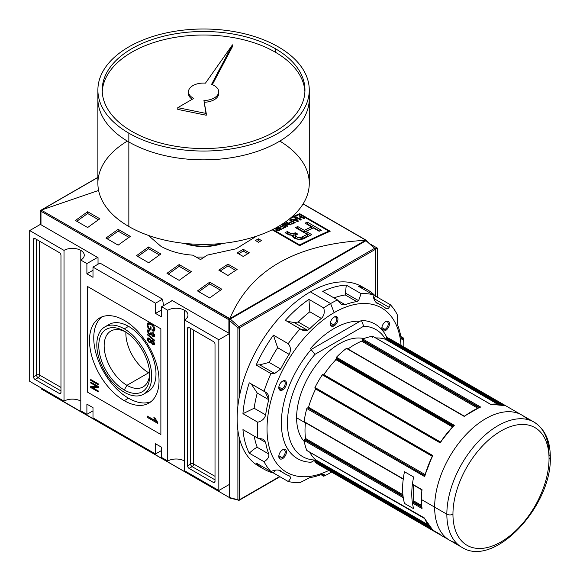 <?xml version="1.0" encoding="UTF-8"?>
<svg xmlns="http://www.w3.org/2000/svg" width="580" height="580" viewBox="0 0 580 580"><rect width="100%" height="100%" fill="white"/><g stroke="black" fill="none" stroke-linecap="round" stroke-linejoin="round"><path stroke-width="0.87" d="M149.713 373.636A32.248 18.618 60 0 1 143.071 386.911A32.248 18.618 60 0 1 126.947 385.316A32.248 18.618 60 0 1 105.886 356.903A32.248 18.618 60 0 1 110.824 331.057A32.248 18.618 60 0 1 125.642 331.949A32.248 18.618 60 0 0 104.161 346.579A32.248 18.618 60 0 0 126.947 385.316A32.248 18.618 -120 0 0 149.713 373.636M124.265 389.97A36.047 20.815 60 0 1 98.774 345.825A36.047 20.815 60 0 1 124.265 331.107L124.265 331.107A36.047 20.815 60 0 1 149.749 375.253A36.047 20.815 60 0 1 124.265 389.97A36.047 20.815 60 0 1 98.774 345.825A36.047 20.815 60 0 1 124.265 331.107L124.265 331.107A36.047 20.815 60 0 1 149.749 375.253A36.047 20.815 60 0 1 124.265 389.97L126.947 385.316L148.668 372.78A32.248 18.618 60 0 1 125.889 332.101A32.248 18.618 60 0 0 148.668 372.78A32.248 18.618 -120 0 0 149.698 373.346A32.248 18.618 60 0 1 148.668 372.78L149.473 370.758M124.265 392.239A38.824 22.417 -120 0 0 143.673 394.161A38.824 22.417 -120 0 0 149.625 363.051A38.824 22.417 -120 0 0 124.265 328.838A38.824 22.417 -120 0 0 104.85 326.917A38.824 22.417 -120 0 0 98.897 358.027A38.824 22.417 -120 0 0 124.265 392.239A38.824 22.417 60 0 1 96.809 344.687A38.824 22.417 60 0 1 124.265 328.838A38.824 22.417 60 0 1 151.713 376.391A38.824 22.417 60 0 1 124.265 392.239M104.85 326.917L109.12 324.452A38.824 22.417 60 0 1 128.535 326.373A38.824 22.417 60 0 1 153.896 360.586A38.824 22.417 60 0 1 147.944 391.696L143.673 394.161M128.535 398.228A49.177 28.391 -120 0 0 150.894 401.737A49.177 28.391 60 0 1 128.535 398.228A49.177 28.391 60 0 1 97.012 356.838A49.177 28.391 60 0 1 101.899 316.876A49.177 28.391 -120 0 0 97.012 356.838A49.177 28.391 -120 0 0 128.535 398.228L124.265 400.693A49.177 28.391 60 0 1 92.133 357.36A49.177 28.391 60 0 1 99.673 317.949A49.177 28.391 60 0 1 124.265 320.385A49.177 28.391 60 0 1 156.39 363.718A49.177 28.391 60 0 1 148.85 403.129A49.177 28.391 60 0 1 124.265 400.693A49.177 28.391 60 0 1 89.487 340.46A49.177 28.391 60 0 1 124.265 320.385A49.177 28.391 -120 0 1 159.036 380.618A49.177 28.391 -120 0 1 124.265 400.693M98.332 384.786L90.705 380.386L90.705 379.479L98.332 383.887L98.332 384.786L98.332 383.887L90.705 379.479L90.705 380.386L98.332 384.786M151.322 340.779L149.386 338.365C148.023 337.582 147.24 337.886 147.044 339.271L147.958 338.742L148.11 337.951L148.016 339.329L147.958 338.742L147.044 339.271L149.357 342.867L150.126 342.243L151.337 342.715L150.278 342.338L149.357 342.867L151.793 342.454L151.322 342.722L152.823 344.636L153.736 344.107L153.424 343.904L154.65 344.418L153.736 344.107L152.823 344.636L154.766 343.715L152.844 340.583L151.322 340.779L152.844 340.583L154.766 343.715L154.302 344.825L152.823 344.636L151.322 342.722L149.357 342.867L147.044 339.271L147.552 338.096L149.386 338.365L151.322 340.779L151.648 340.402M151.322 342.722L150.981 343.128M148.843 330.941L149.219 330.39L148.19 330.962L147.922 331.615L149.292 331.086L149.198 330.121L147.044 331.071L147.958 330.549L148.016 331.144L147.958 330.549L147.044 331.071L149.437 334.776L150.162 334.131L151.3 334.617L150.35 334.254L149.437 334.776L151.793 334.29L149.437 334.776L147.044 331.071L147.537 329.962L149.198 330.121L149.292 331.086L147.922 331.615L149.444 333.877L150.561 334.051L150.756 332.731L152.794 335.479L153.888 335.037L152.714 333.174L152.808 332.325L154.766 335.515L154.28 336.589L152.83 336.4L151.315 334.566L150.952 335.059M154.701 334.928L152.794 335.479L150.756 332.731L150.865 333.384L149.444 333.877L147.922 331.615M148.726 327.932L150.169 328.766L150.169 326.736L151.054 327.243L151.054 330.18L148.233 328.548L147.044 324.938L147.878 323.009L150.916 323.553C153.192 324.793 154.512 326.736 154.867 329.382L154.193 331.042L152.62 330.977L152.373 330.005L153.497 330.042L153.983 328.853L152.482 325.634L150.959 324.481L148.524 323.966L147.922 325.373L148.726 327.932L147.922 325.373C148.212 323.669 149.219 323.372 150.959 324.481L152.482 325.634L153.983 328.853L152.373 330.005L152.62 330.977C154.041 331.506 154.787 330.977 154.867 329.382C154.512 326.736 153.192 324.793 150.916 323.553C148.668 322.212 147.378 322.668 147.044 324.938L148.233 328.548L151.054 330.18L151.054 327.243L150.169 326.736L150.169 328.766L148.726 327.932M154.766 341.047L147.139 334.609L147.139 333.906L154.766 340.344L154.766 341.047L154.766 340.344L147.139 333.906L147.139 334.609L154.766 341.047M157.818 422.632L157.818 423.443L147.139 417.281L147.139 416.012L155.462 420.819L153.888 417.542L155.15 418.267L157.818 422.632L155.15 418.267L153.888 417.542L155.462 420.819L147.139 416.012L147.139 417.281L157.818 423.443L157.818 422.632M96.621 386.396L90.705 382.981L90.705 382.082L98.332 386.483L98.332 387.447L92.423 387.585L98.332 391L98.332 391.899L90.705 387.498L90.705 386.534L96.621 386.396L90.705 386.534L90.705 387.498L98.332 391.899L98.332 391L92.423 387.585L98.332 387.447L98.332 386.483L90.705 382.082L90.705 382.981L96.621 386.396L97.404 385.947L96.621 386.396M161.631 447.274L161.631 457.489L161.631 447.274L155.527 443.751L155.527 453.966L92.996 417.868L92.996 407.653L92.996 417.868L155.527 453.966L161.631 450.45L155.527 453.966L155.527 443.751L161.631 447.274M86.891 404.129L92.996 407.653L86.891 404.129L86.891 414.345L80.794 410.821L80.794 260.065L86.891 263.588L80.794 260.065A11.861 6.851 180 0 0 84.267 255.222A11.861 6.851 180 0 0 80.794 250.379L80.794 410.821L86.891 414.345L92.996 410.821L86.891 414.345L86.891 404.129M86.891 273.803L86.891 263.588L97.571 257.418L86.891 263.588L86.891 273.803L92.996 277.32L92.996 267.105L99.978 263.081L92.996 267.105L155.527 303.209L92.996 267.105L92.996 277.32L86.891 273.803L92.996 270.28L86.891 273.803M155.527 313.425L155.527 303.209L162.509 299.178L99.978 263.081L162.509 299.178L163.589 305.602L162.509 299.178L155.527 303.209L155.527 313.425L161.631 309.901L155.527 313.425L161.631 316.948L155.527 313.425M161.631 316.948L161.631 306.733L172.311 300.57L161.631 306.733L167.729 310.257L161.631 306.733L161.631 316.948M184.512 310.257A11.861 6.851 180 0 0 167.729 310.257L167.729 461.013L161.631 457.489L167.729 461.013L167.729 310.257A11.861 6.851 180 0 1 184.512 310.257A11.861 6.851 180 0 1 187.985 315.099A11.861 6.851 180 0 1 184.512 319.942L218.827 339.757L184.512 319.942L184.512 470.699L218.827 490.513L229.506 484.351L218.827 490.513L184.512 470.699L184.512 310.257A11.861 6.851 180 0 1 184.512 319.942M184.512 461.013A11.861 6.851 0 0 0 167.729 461.013A11.861 6.851 0 0 1 184.512 461.013M377.45 248.175L370.569 244.202L377.45 248.175L377.45 297.257L377.45 248.175L375.477 249.313L377.45 248.175M218.827 339.757L229.506 333.594L218.827 339.757L218.827 490.513L218.827 339.757M80.794 250.379A11.861 6.851 180 0 0 64.017 250.379L29.696 230.564L64.017 250.379L64.017 401.135A11.861 6.851 0 0 1 80.794 401.135A11.861 6.851 0 0 0 64.017 401.135L64.017 250.379A11.861 6.851 180 0 1 80.794 250.379A11.861 6.851 180 0 1 80.794 260.065M29.696 230.564L40.73 224.192L29.696 230.564L29.696 381.321L29.696 230.564M64.017 401.135L29.696 381.321L64.017 401.135M35.039 238.576L59.443 252.67L35.039 238.576A2.16 1.247 -120 0 0 33.959 238.467A2.16 1.247 -120 0 0 33.509 239.46L33.509 376.833L33.509 239.46L35.039 238.576A2.16 1.247 -120 0 0 33.509 239.46L35.039 238.576M33.509 376.833A2.16 1.247 -120 0 0 35.039 379.472L59.443 393.559L35.039 379.472L38.084 377.711L60.965 390.92L38.084 377.711A2.16 1.247 60 0 1 36.562 375.072L33.509 376.833A2.16 1.247 -120 0 0 35.039 379.472L38.084 377.711A2.16 1.247 -120 0 1 36.562 375.072A2.16 1.247 180 0 1 39.614 375.072L39.614 241.222L39.614 375.072A2.16 1.247 -60 0 1 38.084 377.711A2.16 1.247 -60 0 0 39.614 375.072A2.16 1.247 0 0 0 36.562 375.072L33.509 376.833M59.443 393.559A2.16 1.247 -120 0 0 60.516 393.668A2.16 1.247 -120 0 0 60.965 392.682L60.965 255.309L60.965 392.682L59.443 393.559A2.16 1.247 -120 0 0 60.965 392.682L59.443 393.559M60.965 255.309A2.16 1.247 -120 0 0 59.443 252.67A2.16 1.247 -120 0 1 60.965 255.309M213.491 482.502L189.087 468.408L213.491 482.502A2.16 1.247 -120 0 0 214.564 482.603A2.16 1.247 -120 0 0 215.013 481.617L215.013 344.244L215.013 481.617L213.491 482.502A2.16 1.247 -120 0 0 215.013 481.617L213.491 482.502M215.013 344.244A2.16 1.247 -120 0 0 213.491 341.606L189.087 327.519L213.491 341.606A2.16 1.247 -120 0 1 215.013 344.244M189.087 327.519A2.16 1.247 -120 0 0 188.007 327.41A2.16 1.247 -120 0 0 187.557 328.396L187.557 465.769L187.557 328.396L189.087 327.519A2.16 1.247 -120 0 0 187.557 328.396L189.087 327.519M187.557 465.769A2.16 1.247 -120 0 0 189.087 468.408L192.132 466.646L215.013 479.856L192.132 466.646A2.16 1.247 60 0 1 190.61 464.007L187.557 465.769A2.16 1.247 -120 0 0 189.087 468.408L192.132 466.646A2.16 1.247 120 0 0 193.662 464.007L215.013 476.339L193.662 464.007A2.16 1.247 0 0 0 190.61 464.007A2.16 1.247 -120 0 0 192.132 466.646A2.16 1.247 -60 0 0 193.662 464.007L193.662 330.158L193.662 464.007A2.16 1.247 180 0 0 190.61 464.007L187.557 465.769M219.95 243.651A32.567 18.806 180 0 1 187.195 243.651A32.567 18.806 0 0 0 219.95 243.651M151.054 328.258L150.169 328.766L151.054 328.258M151.054 329.121L150.307 328.693L151.054 329.121M149.009 328.099L148.233 328.548L149.009 328.099M147.98 324.829L147.958 324.409L147.044 324.938L147.958 324.409L148.4 322.835L147.98 324.829M154.577 330.651L153.533 330.455L152.62 330.977L153.439 330.071L154.577 330.651M153.497 330.042L154.838 328.875M154.766 328.403L153.983 328.853L154.766 328.403M153.084 325.286L152.482 325.634L153.084 325.286M151.692 324.053L150.959 324.481L151.692 324.053M149.075 323.829L148.524 323.966M147.958 330.549L148.096 329.824L147.958 330.549M150.561 334.051L151.634 333.384M151.315 333.116L150.865 333.384L151.315 333.116M153.888 335.037L154.613 334.617L153.888 335.037L152.714 333.174L153.374 332.789L152.714 333.174L152.808 332.325L154.766 335.515L152.83 336.4L153.743 335.871L152.83 336.4L151.315 334.566M154.643 336.175L153.743 335.871L154.643 336.175M147.639 334.326L147.139 334.609L147.639 334.326M150.561 342.164L151.474 341.635L151.735 340.547L150.858 341.446L149.408 339.278L148.262 339.039L147.922 339.786L149.372 341.968L150.561 342.164L151.772 340.924L150.292 341.439M148.857 339.039L149.538 338.452L148.262 339.039M152.895 340.815L151.735 341.99L153.526 341.091L152.837 341.489L153.888 343.222L152.837 341.489L151.735 341.99L152.794 343.715L154.715 343.142M153.758 340.96L152.649 341.461L153.758 340.96M150.104 338.872L149.408 339.278L150.858 341.446L149.372 341.968L147.922 339.786L150.104 338.872M157.376 422.131L148.059 416.752L147.139 417.281L148.059 416.541L157.376 422.131M156.187 420.399L155.462 420.819L156.187 420.399M91.488 379.936L90.705 380.386L91.488 379.936M91.488 382.532L90.705 382.981L91.488 382.532M98.332 386.94L93.337 387.056L92.423 387.585L93.337 387.056L98.332 386.94M92.553 387.505L91.625 386.969L90.705 387.498L91.625 386.512L92.553 387.505M40.984 224.047A0.863 0.5 0 0 0 40.984 224.75L98.027 257.687L98.027 264.204L98.027 257.687L40.984 224.75A0.863 0.5 180 0 1 40.73 224.402L40.738 210.344L40.984 211.258L228.89 319.747L228.89 333.239L171.847 300.302L228.89 333.239A0.863 0.5 0 0 0 229.506 333.384A0.863 0.5 180 0 1 228.89 333.239L228.89 319.747L229.564 319.363L228.89 319.747L40.984 211.258L40.738 210.344L41.231 210.105L40.738 210.344L41.231 210.105L229.861 318.623C250.074 270.309 295.293 244.202 365.516 240.301C295.293 244.202 250.074 270.309 229.861 318.623L365.516 240.301L366.161 240.497M171.847 300.832L171.847 300.302L171.847 300.832M41.231 210.105L97.882 177.48L41.63 209.953L98.6 190.45L41.231 210.105L229.687 318.906L365.915 240.25L303.064 203.964L366.415 240.352L366.161 241.135L366.415 240.599M291.399 217.311A647.099 373.607 -60 0 1 299.664 213.643L330.165 231.253A647.099 373.607 120 0 0 299.664 245.681L272.15 229.796L299.664 245.681L299.664 244.934L272.846 229.448L299.664 244.934A647.099 373.607 -60 0 1 328.795 231.152A647.099 373.607 120 0 0 299.664 244.934L299.664 245.681A647.099 373.607 120 0 1 330.165 231.253L299.664 213.643L299.664 214.332L328.795 231.152L299.664 214.332A647.099 373.607 120 0 0 289.507 218.892A647.099 373.607 -60 0 1 299.664 214.332L299.664 213.643A647.099 373.607 -60 0 0 291.399 217.311M258.484 238.808L261.536 240.569A647.099 373.607 120 0 0 258.484 242.259L255.432 240.497A647.099 373.607 -60 0 1 258.484 238.808L261.536 240.569A647.099 373.607 120 0 0 258.484 242.259L255.432 240.497A647.099 373.607 -60 0 1 258.484 238.808L258.484 240.569A644.938 372.36 120 0 0 256.983 241.396A644.938 372.36 120 0 1 258.484 240.569L258.484 238.808M243.23 249.277L249.327 252.8A647.099 373.607 120 0 0 243.23 256.462L237.126 252.945A647.099 373.607 -60 0 1 243.23 249.277L249.327 252.8A647.099 373.607 120 0 0 243.23 256.462L237.126 252.945A647.099 373.607 -60 0 1 243.23 249.277L243.23 251.038A644.938 372.36 120 0 0 238.619 253.801A644.938 372.36 120 0 1 243.23 251.038L243.23 249.277M256.606 236.147L236.038 248.805L207.357 255.099A647.099 373.607 120 0 0 200.52 259.594L192.85 255.164C180.54 254.315 169.882 251.343 160.87 246.254L148.328 235.386L160.87 246.254C169.882 251.343 180.54 254.315 192.85 255.164L200.52 259.594A647.099 373.607 120 0 1 207.357 255.099L236.038 248.805L256.606 236.147M227.976 264.168L237.126 269.454A647.099 373.607 120 0 0 227.976 275.442L218.827 270.157A647.099 373.607 -60 0 1 227.976 264.168L237.126 269.454A647.099 373.607 120 0 0 227.976 275.442L218.827 270.157A647.099 373.607 -60 0 1 227.976 264.168L227.976 265.937A644.938 372.36 120 0 0 220.248 270.983A644.938 372.36 120 0 1 227.976 265.937L227.976 264.168M87.66 211.736L99.862 218.783A647.099 373.607 120 0 0 87.66 227.534L75.458 220.487A647.099 373.607 -60 0 1 87.66 211.736L99.862 218.783A647.099 373.607 120 0 0 87.66 227.534L75.458 220.487A647.099 373.607 -60 0 1 87.66 211.736L87.66 213.512A644.938 372.36 120 0 0 76.814 221.27A644.938 372.36 120 0 1 87.66 213.512L87.66 211.736M118.16 229.354L130.362 236.393A647.099 373.607 120 0 0 118.16 245.144L105.959 238.097A647.099 373.607 -60 0 1 118.16 229.354L130.362 236.393A647.099 373.607 120 0 0 118.16 245.144L105.959 238.097A647.099 373.607 -60 0 1 118.16 229.354L118.16 231.123A644.938 372.36 120 0 0 107.315 238.88A644.938 372.36 120 0 1 118.16 231.123L118.16 229.354M209.677 282.185L221.879 289.231A647.099 373.607 120 0 0 209.677 297.975L197.475 290.935A647.099 373.607 -60 0 1 209.677 282.185L221.879 289.231A647.099 373.607 120 0 0 209.677 297.975L197.475 290.935A647.099 373.607 -60 0 1 209.677 282.185L209.677 283.961A644.938 372.36 120 0 0 198.831 291.718A644.938 372.36 120 0 1 209.677 283.961L209.677 282.185M179.169 264.574L191.371 271.621A647.099 373.607 120 0 0 179.169 280.365L166.968 273.325A647.099 373.607 -60 0 1 179.169 264.574L191.371 271.621A647.099 373.607 120 0 0 179.169 280.365L166.968 273.325A647.099 373.607 -60 0 1 179.169 264.574L179.169 266.343A644.938 372.36 120 0 0 168.323 274.108A644.938 372.36 120 0 1 179.169 266.343L179.169 264.574M148.668 246.964L160.87 254.011A647.099 373.607 120 0 0 148.668 262.755L136.467 255.707A647.099 373.607 -60 0 1 148.668 246.964L160.87 254.011A647.099 373.607 120 0 0 148.668 262.755L136.467 255.707A647.099 373.607 -60 0 1 148.668 246.964L148.668 248.733A644.938 372.36 120 0 0 137.822 256.498A644.938 372.36 120 0 1 148.668 248.733L148.668 246.964M229.564 319.363L229.687 318.906L230.115 319.681L229.564 319.363M159.486 254.982L148.668 248.733L159.486 254.982M189.986 272.593L179.169 266.343L189.986 272.593M220.494 290.203L209.677 283.961L220.494 290.203M128.977 237.365L118.16 231.123L128.977 237.365M98.477 219.755L87.66 213.512L98.477 219.755M204.377 257.041L196.207 257.099L204.377 257.041M235.683 270.382L227.976 265.937L235.683 270.382M247.827 253.692L243.23 251.038L247.827 253.692M259.97 241.432L258.484 240.569L259.97 241.432M328.795 231.848L328.795 231.152L328.795 231.848M286.23 226.889L281.851 224.366L286.23 226.889A647.099 373.607 120 0 0 282.677 228.629A647.099 373.607 -60 0 1 286.23 226.889M282.098 228.295L282.677 228.629L282.098 228.295A647.099 373.607 -60 0 1 285.005 226.867A647.099 373.607 120 0 0 282.098 228.295M283.453 225.975L285.005 226.867L283.453 225.975A647.099 373.607 120 0 0 280.742 227.309A647.099 373.607 -60 0 1 283.453 225.975M280.162 226.969L280.742 227.309L280.162 226.969A647.099 373.607 -60 0 1 282.873 225.642A647.099 373.607 120 0 0 280.162 226.969M281.286 224.721L282.873 225.642L281.286 224.721M291.841 221.371A647.099 373.607 120 0 0 289.587 222.423L290.167 222.763A647.099 373.607 -60 0 1 292.429 221.705L293.973 222.597A647.099 373.607 120 0 0 291.392 223.807L291.972 224.141A647.099 373.607 -60 0 1 295.198 222.633L290.232 219.769A647.099 373.607 120 0 0 289.587 220.067L291.841 221.371L289.587 220.067A647.099 373.607 -60 0 1 290.232 219.769L295.198 222.633A647.099 373.607 120 0 0 291.972 224.141L291.392 223.807A647.099 373.607 -60 0 1 293.973 222.597L292.429 221.705A647.099 373.607 120 0 0 290.167 222.763L289.587 222.423A647.099 373.607 -60 0 1 291.841 221.371L291.841 221.973L291.841 221.371M301.267 217.174A647.099 373.607 120 0 0 298.751 218.29L296.431 216.949A647.099 373.607 120 0 0 295.786 217.239L300.752 220.11A647.099 373.607 -60 0 1 301.397 219.82L299.331 218.624A647.099 373.607 -60 0 1 301.846 217.507L303.913 218.704A647.099 373.607 -60 0 1 304.558 218.413L299.592 215.55A647.099 373.607 120 0 0 298.946 215.832L301.267 217.174L298.946 215.832A647.099 373.607 -60 0 1 299.592 215.55L304.558 218.413A647.099 373.607 120 0 0 303.913 218.704L301.846 217.507A647.099 373.607 120 0 0 299.331 218.624L301.397 219.82A647.099 373.607 120 0 0 300.752 220.11L295.786 217.239A647.099 373.607 -60 0 1 296.431 216.949L298.751 218.29A647.099 373.607 -60 0 1 301.267 217.174L301.267 217.761L301.267 217.174M311.764 234.661A647.099 373.607 120 0 0 305.667 237.561L298.258 239.468L292.327 235.951L292.762 235.328L287.767 234.24L285.063 232.681A647.099 373.607 -60 0 1 287.325 231.55L290.014 233.109L293.9 233.515L295.503 232.805L297.7 234.073L295.575 235.357L295.438 235.966L298.048 237.662L299.867 237.786L302.325 236.778A647.099 373.607 -60 0 1 307.24 234.421L295.445 227.614A647.099 373.607 -60 0 1 297.707 226.548L304.224 230.304A647.099 373.607 -60 0 1 311.59 226.918L305.08 223.162A647.099 373.607 -60 0 1 307.342 222.147L321.392 230.26A647.099 373.607 120 0 0 319.13 231.275L313.41 227.969A647.099 373.607 120 0 0 306.037 231.355L311.764 234.661A647.099 373.607 120 0 0 305.667 237.561C302.651 240.932 291.385 239.25 292.762 235.328L289.289 234.958L285.063 232.681A647.099 373.607 -60 0 1 287.325 231.55L291.66 233.827L295.503 232.805L297.7 234.073L295.575 235.357L295.438 235.966L298.048 237.662L299.867 237.786L302.325 236.778A647.099 373.607 -60 0 1 307.24 234.421L295.445 227.614A647.099 373.607 -60 0 1 297.707 226.548L304.224 230.304A647.099 373.607 -60 0 1 311.59 226.918L305.08 223.162A647.099 373.607 -60 0 1 307.342 222.147L321.392 230.26A647.099 373.607 120 0 0 319.13 231.275L313.41 227.969A647.099 373.607 120 0 0 306.037 231.355L311.764 234.661M295.263 217.471A647.099 373.607 120 0 0 294.589 217.775L295.575 218.856A647.099 373.607 120 0 0 293.596 219.755L291.617 219.124A647.099 373.607 120 0 0 290.942 219.436L297.707 221.487A647.099 373.607 -60 0 1 298.439 221.154L295.263 217.471L298.439 221.154A647.099 373.607 120 0 0 297.707 221.487L290.942 219.436A647.099 373.607 -60 0 1 291.617 219.124L293.596 219.755A647.099 373.607 -60 0 1 295.575 218.856L294.589 217.775A647.099 373.607 -60 0 1 295.263 217.471L295.263 218.515L295.263 217.471M289.326 224.243L282.982 223.191L289.326 224.243L285.454 222.01L289.326 224.243L289.326 224.721L289.326 224.243M286.099 221.698A647.099 373.607 120 0 0 285.454 222.01A647.099 373.607 -60 0 1 286.099 221.698L291.073 224.569L286.099 221.698L286.099 222.379L286.099 221.698M290.384 224.895A647.099 373.607 -60 0 1 291.073 224.569A647.099 373.607 120 0 0 290.384 224.895L284.026 223.837L290.384 224.895M287.905 226.077L284.026 223.837L287.905 226.077A647.099 373.607 120 0 0 287.26 226.388A647.099 373.607 -60 0 1 287.905 226.077M282.75 223.786L287.26 226.388L282.75 223.786M278.291 227.831A647.099 373.607 120 0 0 277.544 228.201A647.099 373.607 -60 0 1 278.291 227.831L277.153 227.171L278.291 227.831L278.291 228.455L278.291 227.831M281.713 229.114L277.755 226.831L281.713 229.114A647.099 373.607 120 0 0 279.567 230.188A647.099 373.607 -60 0 1 281.713 229.114M277.11 229.941L276.82 229.368L277.486 228.861A647.099 373.607 -60 0 1 278.871 228.165L280.488 229.1A647.099 373.607 120 0 0 278.951 229.868L278.951 230.456L278.951 229.868L277.11 229.941L277.486 228.861A647.099 373.607 -60 0 1 278.871 228.165L280.488 229.1L280.488 229.724L280.488 229.1A647.099 373.607 120 0 0 278.951 229.868L277.11 229.941L277.11 230.528L275.892 229.593L276.45 228.788L276.45 230.253L276.45 228.788L274.355 228.68L276.45 228.788L275.892 229.593L276.471 230.267L279.567 230.188L277.11 230.528L276.783 229.513L276.783 230.419M310.075 235.451L306.037 233.124L306.037 231.355L306.037 233.124L310.075 235.451M319.66 231.036L307.342 223.923A644.938 372.36 120 0 0 306.805 224.155A644.938 372.36 120 0 1 307.342 223.923L307.342 222.147L307.342 223.923L319.66 231.036M311.59 228.694A644.938 372.36 120 0 0 304.224 232.073L297.707 228.317A644.938 372.36 120 0 0 297.134 228.585A644.938 372.36 120 0 1 297.707 228.317L297.707 226.548L297.707 228.317L304.224 232.073L304.224 230.304L304.224 232.073A644.938 372.36 120 0 1 311.59 228.694L311.59 226.918L311.59 228.694M302.325 238.547L302.325 236.778L302.325 238.547A644.938 372.36 120 0 1 307.24 236.19L307.24 234.421L307.24 236.19A644.938 372.36 120 0 0 302.325 238.547L299.787 239.569M291.907 235.632L290.014 234.871L291.907 235.632L293.9 235.284L293.9 233.515L293.9 235.284L295.503 234.574L295.503 232.805L295.503 234.574L296.119 234.929L295.503 234.574L292.762 235.611M290.014 234.871L287.325 233.319A644.938 372.36 120 0 0 286.701 233.624A644.938 372.36 120 0 1 287.325 233.319L287.325 231.55L287.325 233.319L290.014 234.871L290.014 233.109L290.014 234.871M292.762 236.814L292.762 235.328L292.762 236.814M298.751 218.95L298.751 218.29L298.751 218.95M299.592 216.202L299.592 215.55L299.592 216.202M299.331 219.283L299.331 218.624L299.331 219.283M296.431 217.609L296.431 216.949L296.431 217.609M291.617 219.646L291.617 219.124L291.617 219.646M293.596 220.24L293.596 219.755L293.596 220.24M295.575 219.457L295.575 218.856L295.575 219.457M296.88 220.356L297.555 221.016L294.372 220.001A647.099 373.607 -60 0 1 295.967 219.276L297.555 221.437L297.555 221.016L294.372 220.001A647.099 373.607 -60 0 1 295.967 219.276L296.88 220.356M294.372 220.472L294.372 220.001L294.372 220.472M290.232 220.436L290.232 219.769L290.232 220.436M293.973 223.206L293.973 222.597L293.973 223.206M284.026 224.525L284.026 223.837L284.026 224.525M285.005 227.49L285.005 226.867L285.005 227.49M282.873 226.258L282.873 225.642L282.873 226.258M274.949 228.774L274.949 228.368L274.949 228.774M184.353 243.368A36.235 20.924 0 0 0 222.8 243.368A36.235 20.924 180 0 1 184.353 243.368M42.811 388.89L42.086 388.934L42.811 388.89M230.013 497.908L41.441 388.745L41.441 388.1L41.187 388.89L230.013 497.908M229.956 497.872L41.441 388.745M229.506 320.414L230.267 319.065L229.506 320.414L229.506 497.524L237.894 499.772A1.08 0.761 105 0 0 238.373 500.373L238.373 500.373A1.08 0.761 105 0 0 238.851 500.301A1.08 0.761 -75 0 1 237.894 499.772L229.506 497.524L229.506 320.414L237.894 327.852L237.894 406.043L237.894 327.852A1.08 0.442 -48.4 0 1 238.851 326.678A1.08 0.442 131.6 0 0 237.894 327.852L229.506 320.414M375.159 248.602A1.08 0.623 180 0 1 375.159 249.48L375.159 295.778L375.159 249.48A1.08 0.623 -120 0 0 374.6 248.305L366.009 240.693L366.77 241.164L366.009 240.693L230.267 319.065L238.851 326.678L374.6 248.305L366.009 240.693L230.267 319.065L238.851 326.678L374.6 248.305A1.08 0.442 -48.4 0 1 375.159 248.602A1.08 0.442 131.6 0 0 375.115 248.233A1.08 0.442 131.6 0 0 374.6 248.305A1.08 0.623 60 0 1 375.159 249.48L239.417 327.852L239.417 396.365L239.417 327.852A1.08 0.623 180 0 1 237.894 327.852A1.08 0.623 -0 0 0 239.417 327.852A1.08 0.623 -120 0 0 238.851 326.678A1.08 0.623 60 0 1 239.417 327.852L375.159 249.48A1.08 0.623 -0 0 0 375.477 249.037L366.603 240.686M413.649 508.711A72.261 41.716 -60 0 1 412.423 502.983A72.261 41.716 120 0 0 413.649 508.711A72.261 41.716 -60 0 1 413.649 477.014L404.492 471.728A72.261 41.716 120 0 0 403.274 478.863A72.261 41.716 -60 0 1 404.492 471.728A72.261 41.716 120 0 0 404.492 503.433L413.649 508.711A72.261 41.716 -60 0 1 413.649 477.014L404.492 471.728L413.649 477.014A72.261 41.716 120 0 0 412.423 484.148A72.261 41.716 -60 0 1 413.649 477.014L404.492 471.728A72.261 41.716 120 0 0 404.492 503.433A72.261 41.716 -60 0 1 403.274 497.705A72.261 41.716 120 0 0 404.492 503.433L413.649 508.711M424.625 518.513L306.813 450.464A0.645 0.377 120 0 0 307.074 450.616A0.645 0.377 -60 0 1 306.813 450.464A72.261 41.716 -60 0 1 304.13 440.466A0.645 0.377 -60 0 1 304.587 439.589L305.058 439.314L304.587 439.589A0.645 0.377 120 0 0 304.13 440.466A72.261 41.716 120 0 0 306.813 450.464L424.843 518.23M456.228 542.858A72.261 41.716 120 0 1 434.645 507.152L446.846 514.199A72.261 41.716 -60 0 1 497.945 425.698A72.261 41.716 -60 0 1 549.035 455.199A4.314 2.494 180 0 1 549.035 458.722A67.947 39.23 -60 0 1 500.989 541.938A67.947 39.23 -60 0 1 452.951 514.199A4.314 2.494 180 0 1 446.846 514.199A72.261 41.716 -60 0 0 461.81 547.281L318.442 464.507A72.261 41.716 -60 0 1 314.969 462.072A0.645 0.377 -60 0 1 315.092 461.201A0.645 0.377 120 0 0 314.969 462.072A72.261 41.716 120 0 0 322.284 466.298L440.191 534.361M394.175 341.779A72.261 41.716 120 0 0 386.853 337.553A0.645 0.377 120 0 0 386.171 338.096A0.645 0.377 -60 0 1 386.853 337.553A72.261 41.716 -60 0 1 390.702 339.351L534.071 422.124A72.261 41.716 -60 0 0 478.391 441.482A72.261 41.716 -60 0 0 446.846 514.199M372.991 336.451A0.645 0.377 120 0 0 372.73 336.291A72.261 41.716 120 0 0 362.725 338.974A0.645 0.377 120 0 0 362.195 339.8A0.645 0.377 -60 0 1 362.725 338.974A72.261 41.716 -60 0 1 372.73 336.291A0.645 0.377 -60 0 1 372.113 337.234M464.348 416.172L346.412 348.392A72.261 41.716 120 0 0 336.414 357.258A0.645 0.377 120 0 0 336.183 358.15A0.645 0.377 -60 0 1 336.414 357.258A72.261 41.716 -60 0 1 346.412 348.392A0.645 0.377 -60 0 1 346.811 348.312L464.341 416.164L480.03 407.116M432.397 455.923L432.861 455.583L314.969 387.512A0.645 0.377 120 0 0 315.092 388.23A0.645 0.377 -60 0 1 314.969 387.512A72.261 41.716 -60 0 1 322.284 374.832A0.645 0.377 -60 0 1 322.973 374.586A0.645 0.377 120 0 0 322.284 374.832A72.261 41.716 120 0 0 314.969 387.512L432.868 455.583L432.477 456.025L432.868 455.583A72.261 41.716 120 0 0 424.712 476.608L306.813 408.537A0.645 0.377 -60 0 1 307.465 407.885A0.645 0.377 120 0 0 306.813 408.537A72.261 41.716 120 0 0 304.13 421.631A72.261 41.716 -60 0 1 306.813 408.537L424.712 476.608L424.843 475.694A71.615 41.347 -60 0 1 432.477 456.025M490.789 404.39L372.889 336.32L490.6 404.282L504.745 405.623L386.853 337.553L504.752 405.623A72.261 41.716 120 0 0 490.629 404.361L372.73 336.291L490.564 404.296M305.515 438.524A0.645 0.377 120 0 1 305.058 439.314L403.027 495.878L305.058 439.314A0.645 0.377 120 0 0 305.515 438.451A70.1 40.477 -60 0 1 305.442 422.697A70.1 40.477 120 0 0 305.515 438.451L402.897 494.675L305.515 438.451A0.645 0.377 120 0 1 305.515 438.524L402.904 494.747M527.452 419.5A72.261 41.716 -60 0 0 470.257 430.367A72.261 41.716 -60 0 0 434.645 507.152L421.377 499.496A72.261 41.716 120 0 0 422.03 508.537L421.957 507.442L422.03 508.537L412.423 502.983A0.645 0.377 120 0 1 412.873 502.113L413.351 501.838L421.616 506.608L413.351 501.838L412.873 502.113L421.689 507.203L412.873 502.113A0.645 0.377 120 0 0 412.423 502.983L422.03 508.537L421.856 507.558M413.808 501.048A0.645 0.377 120 0 1 413.351 501.838A0.645 0.377 120 0 0 413.801 500.975L421.486 505.405L413.801 500.975A70.1 40.477 120 0 1 413.728 485.213A70.1 40.477 120 0 0 413.801 500.975A0.645 0.377 120 0 1 413.808 501.048L421.493 505.477M304.261 422.015L403.397 479.247A0.645 0.377 -60 0 1 403.274 478.863L304.13 421.631A0.645 0.377 120 0 0 304.587 421.979A0.645 0.377 -60 0 1 304.13 421.631L403.274 478.863A0.645 0.377 -60 0 0 403.724 479.218M412.873 484.503A0.645 0.377 120 0 1 412.423 484.148L422.03 489.694L412.423 484.148A0.645 0.377 120 0 0 412.554 484.532L421.798 489.868M422.03 489.694A72.261 41.716 120 0 0 421.377 499.496A72.261 41.716 120 0 1 422.03 489.694L421.957 489.817M386.171 338.096L385.932 338.713A0.645 0.377 -60 0 1 385.25 339.256A0.645 0.377 120 0 0 385.932 338.713L499.525 404.296L385.932 338.713L386.171 338.096L501.439 404.651L386.171 338.096M375.709 337.951A70.1 40.477 -60 0 1 385.25 339.256A70.1 40.477 120 0 0 375.709 337.951M362.195 339.8L362.195 340.351A0.645 0.377 -60 0 1 361.673 341.178A0.645 0.377 120 0 0 362.195 340.351L478.754 407.646L362.195 340.351L362.195 339.8L479.305 407.414L362.195 339.8M347.993 348.993A70.1 40.477 -60 0 1 361.673 341.178A70.1 40.477 120 0 0 347.993 348.993M336.183 358.15L453.451 425.858L336.183 358.15M323.894 374.68A70.1 40.477 -60 0 1 335.914 359.665A70.1 40.477 120 0 0 323.894 374.68L440.466 441.989L323.894 374.68M315.636 388.977A0.645 0.377 120 0 0 315.738 388.593A0.645 0.377 120 0 1 315.636 388.977A70.1 40.477 120 0 0 308.531 407.283A70.1 40.477 -60 0 1 315.636 388.977L432.216 456.286L315.636 388.977M307.879 407.921A0.645 0.377 120 0 0 308.531 407.283A0.645 0.377 -60 0 1 307.879 407.921L424.734 475.593L307.879 407.921M315.636 459.831A70.1 40.477 -60 0 1 309.735 452.219A70.1 40.477 120 0 0 315.636 459.831A0.645 0.377 -60 0 1 315.738 460.099A0.645 0.377 120 0 0 315.636 459.831L427.895 524.646L315.636 459.831M315.738 460.099A0.645 0.377 120 0 1 315.505 460.694L315.092 461.201L315.505 460.694L429.099 526.27L315.505 460.694A0.645 0.377 120 0 0 315.738 460.099L428.141 525.001M304.312 441.576A60.392 34.873 -60 0 1 296.612 417.774A60.392 34.873 -60 0 1 319.58 360.782A60.392 34.873 -60 0 1 363.783 338.575A60.392 34.873 120 0 0 319.58 360.782A60.392 34.873 120 0 0 296.612 417.774A60.392 34.873 120 0 0 304.312 441.576M314.918 460.041L315.498 459.708L314.918 460.041A73.341 42.34 -60 0 1 287.462 423.059A73.341 42.34 -60 0 1 314.918 354.373A73.341 42.34 120 0 0 287.462 423.059A73.341 42.34 120 0 0 314.918 460.041L311.112 462.238A77.655 44.834 -60 0 1 297.446 458.606A77.655 44.834 -60 0 1 311.112 349.522L361.427 320.479A77.655 44.834 -60 0 1 375.093 324.111A77.655 44.834 -60 0 1 386.889 337.567A77.655 44.834 120 0 0 361.427 320.479L363.725 326.192L314.918 354.373L363.725 326.192L361.427 320.479L311.112 349.522L314.918 354.373L311.112 349.522A77.655 44.834 -60 0 0 281.358 423.059A77.655 44.834 -60 0 0 311.112 462.238L314.918 460.041M385.504 339.22A73.341 42.34 120 0 0 363.725 326.192A73.341 42.34 -60 0 1 385.504 339.22M432.665 529.968L314.969 462.072L432.861 530.135A72.261 41.716 120 0 1 424.712 518.534L424.712 518.534A72.261 41.716 120 0 0 432.868 530.135M453.582 425.792L454.307 425.328L336.414 357.258L454.314 425.328A72.261 41.716 120 0 0 440.191 442.902L440.372 442.344L440.191 442.902L322.284 374.832L440.191 442.902L440.3 442.308M454.314 425.328L453.596 425.901L454.314 425.328A72.261 41.716 120 0 0 440.191 442.902M479.696 407.377L480.632 407.044L362.725 338.974L480.632 407.044A72.261 41.716 120 0 0 464.312 416.462L464.334 416.179M480.632 407.044L479.646 407.522L480.632 407.044A72.261 41.716 120 0 0 464.312 416.462L346.412 348.392A0.645 0.377 120 0 1 346.949 348.609M214.252 85.615A15.102 8.714 -0 0 0 211.562 84.383A15.102 8.714 180 0 1 214.252 85.615A15.102 8.714 180 0 1 217.594 95.026A15.102 8.714 180 0 1 203.935 100.499A15.102 8.714 -0 0 0 218.674 91.785A15.102 8.714 -0 0 0 214.252 85.615M218.595 92.662A15.102 8.714 -0 0 1 204.247 102.254A15.102 8.714 -0 0 0 218.674 93.547L218.674 91.785M203.935 100.499L206.248 115.239L177.792 109.403L206.248 115.239L206.248 113.477L177.792 107.641L177.792 109.403L177.792 107.641L206.248 113.477L203.935 100.499M232.464 46.603L212.338 84.68L232.464 46.603L232.464 44.849L232.464 46.603M232.464 44.849L211.562 84.383L232.464 44.849L205.465 83.136A15.102 8.714 0 0 0 188.478 91.785A15.102 8.714 0 0 0 193.771 98.412L177.792 107.641L193.771 98.412A15.102 8.714 180 0 1 189.762 88.261A15.102 8.714 180 0 1 205.465 83.136L232.464 44.849M188.478 91.785L188.478 93.547A15.102 8.714 0 0 0 192.234 99.296A15.102 8.714 0 0 1 188.551 92.662M128.84 133.168A105.691 61.023 0 0 1 128.84 46.871A105.691 61.023 0 0 1 278.313 46.871A105.691 61.023 180 0 1 309.27 90.023A105.691 61.023 180 0 1 244.02 146.399A105.691 61.023 180 0 1 128.84 133.168A105.691 61.023 180 0 1 97.882 90.023A105.691 61.023 180 0 1 163.125 33.647A105.691 61.023 180 0 1 278.313 46.871A105.691 61.023 180 0 1 278.313 133.168A105.691 61.023 180 0 1 128.84 133.168L128.84 141.977A105.691 61.023 -0 0 0 247.522 154.323A105.691 61.023 -0 0 0 308.995 94.424M275.261 48.633A101.377 58.529 180 0 1 275.261 131.406A101.377 58.529 180 0 1 131.892 131.406A101.377 58.529 180 0 1 102.196 90.023A101.377 58.529 180 0 1 164.778 35.945A101.377 58.529 180 0 1 275.261 48.633A101.377 58.529 180 0 1 304.95 90.023A101.377 58.529 180 0 1 242.368 144.094A101.377 58.529 180 0 1 131.892 131.406A101.377 58.529 180 0 1 131.892 48.633A101.377 58.529 180 0 1 275.261 48.633L275.261 52.156A101.377 58.529 180 0 1 304.906 91.785A101.377 58.529 -0 0 0 275.261 52.156A101.377 58.529 0 0 0 166.192 39.135A101.377 58.529 0 0 0 102.24 91.785A101.377 58.529 180 0 1 166.192 39.135A101.377 58.529 180 0 1 275.261 52.156M309.27 90.023L309.27 183.367A105.691 61.023 180 0 1 244.02 239.743A105.691 61.023 180 0 1 128.84 226.512A105.691 61.023 180 0 1 97.882 183.367L97.882 90.023M334.131 312.635A94.91 54.795 -60 0 1 401.026 345.31A94.91 54.795 120 0 0 334.131 312.635A94.91 54.795 120 0 0 267.075 425.742A94.91 54.795 120 0 0 328.773 470.467A94.91 54.795 -60 0 1 267.075 425.742A94.91 54.795 -60 0 1 334.131 312.635L330.614 303.558A103.537 59.776 -60 0 1 337.509 299.947L322.726 291.414L337.509 299.947L341.207 304.217L337.509 299.947A103.537 59.776 -60 0 0 330.614 303.558A103.537 59.776 120 0 0 323.712 307.915A103.537 59.776 -60 0 1 330.614 303.558L310.344 291.849A103.537 59.776 -60 0 1 362.108 286.723L367.597 289.891A103.537 59.776 120 0 0 358.244 286.165L373.027 294.698L358.244 286.165A103.537 59.776 -60 0 1 375.499 296.133A103.537 59.776 120 0 0 367.597 289.891M385.649 330.448A5.394 3.11 120 0 1 381.836 328.244A5.394 3.11 120 0 1 385.649 321.639L385.649 321.639A5.394 3.11 -60 0 1 389.463 323.843A5.394 3.11 -60 0 1 385.649 330.448A5.394 3.11 120 0 0 389.463 323.843A5.394 3.11 120 0 0 385.649 321.639L385.649 321.639A5.394 3.11 120 0 0 381.836 328.244A5.394 3.11 120 0 0 385.649 330.448L385.04 329.389A4.531 2.617 120 0 0 387.998 325.394A4.531 2.617 120 0 0 387.302 321.769A4.531 2.617 120 0 0 385.33 321.835A4.531 2.617 120 0 1 388.238 324.01A4.531 2.617 120 0 1 385.04 329.389L381.879 327.562M334.131 325.844A5.394 3.11 120 0 1 330.317 323.64A5.394 3.11 120 0 1 334.131 317.035L334.131 317.035A5.394 3.11 -60 0 1 337.944 319.239A5.394 3.11 -60 0 1 334.131 325.844A5.394 3.11 120 0 0 337.944 319.239A5.394 3.11 120 0 0 334.131 317.035L334.131 317.035A5.394 3.11 120 0 0 330.317 323.64A5.394 3.11 120 0 0 334.131 325.844L333.522 324.786A4.531 2.617 120 0 0 336.48 320.798A4.531 2.617 120 0 0 335.791 317.166A4.531 2.617 120 0 0 333.812 317.238A4.531 2.617 120 0 1 336.726 319.406A4.531 2.617 120 0 1 333.522 324.786L330.361 322.958M282.619 389.927A5.394 3.11 120 0 1 278.806 387.723A5.394 3.11 120 0 1 282.619 381.118L282.619 381.118A5.394 3.11 -60 0 1 286.433 383.322A5.394 3.11 -60 0 1 282.619 389.927A5.394 3.11 120 0 0 286.433 383.322A5.394 3.11 120 0 0 282.619 381.118L282.619 381.118A5.394 3.11 120 0 0 278.806 387.723A5.394 3.11 120 0 0 282.619 389.927L282.01 388.868A4.531 2.617 120 0 0 284.969 384.881A4.531 2.617 120 0 0 284.272 381.248A4.531 2.617 120 0 0 282.3 381.321A4.531 2.617 120 0 1 285.208 383.496A4.531 2.617 120 0 1 282.01 388.868L278.849 387.048M282.619 458.613A5.394 3.11 120 0 1 278.806 456.409A5.394 3.11 120 0 1 282.619 449.804L282.619 449.804A5.394 3.11 -60 0 1 286.433 452.009A5.394 3.11 -60 0 1 282.619 458.613A5.394 3.11 120 0 0 286.433 452.009A5.394 3.11 120 0 0 282.619 449.804L282.619 449.804A5.394 3.11 120 0 0 278.806 456.409A5.394 3.11 120 0 0 282.619 458.613L282.01 457.555A4.531 2.617 120 0 0 284.969 453.567A4.531 2.617 120 0 0 284.272 449.935A4.531 2.617 120 0 0 282.3 450.007A4.531 2.617 120 0 1 285.208 452.183A4.531 2.617 120 0 1 282.01 457.555L278.849 455.735M334.131 328.483A75.494 43.587 -60 0 1 360.049 321.276A75.494 43.587 -60 0 0 334.131 328.483A75.494 43.587 120 0 0 310.111 348.942A75.494 43.587 -60 0 1 334.131 328.483M307.436 330.216L309.756 328.715L298.243 322.067L293.98 322.444L298.243 322.067A97.063 56.042 120 0 1 309.843 311.786A97.063 56.042 120 0 0 298.243 322.067L309.756 328.715A97.063 56.042 120 0 1 321.356 318.435L309.843 311.786L308.937 299.382A103.537 59.776 120 0 0 285.36 320.283A103.537 59.776 -60 0 1 308.937 299.382L323.712 307.915C324.909 312.142 324.126 315.65 321.356 318.435L309.843 311.786L308.937 299.382L323.712 307.915C324.909 312.142 324.126 315.65 321.356 318.435A97.063 56.042 120 0 0 309.756 328.715L307.436 330.216L301.201 329.527L285.36 320.283L300.143 328.817A103.537 59.776 120 0 0 288.195 343.679A103.537 59.776 -60 0 1 300.143 328.817C302.397 330.556 304.833 331.02 307.436 330.216L293.98 322.444L287.281 321.392M259.673 364.856L269.149 362.406A97.063 56.042 120 0 1 277.639 347.703A97.063 56.042 120 0 0 269.149 362.406L280.662 369.054A97.063 56.042 120 0 1 289.152 354.351L277.639 347.703L273.412 335.146A103.537 59.776 120 0 0 256.157 365.03A103.537 59.776 -60 0 1 273.412 335.146L288.195 343.679C290.79 346.883 291.109 350.443 289.152 354.351L277.639 347.703L273.412 335.146L288.195 343.679C290.79 346.883 291.109 350.443 289.152 354.351A97.063 56.042 120 0 0 280.662 369.054L274.637 373.498L270.94 373.563L256.157 365.03L270.94 373.563A103.537 59.776 120 0 0 264.045 391.34A103.537 59.776 -60 0 1 270.94 373.563L274.637 373.498L259.673 364.856L256.157 365.03L259.673 364.856L269.149 362.406L280.662 369.054L274.637 373.498M257.252 393.073A97.063 56.042 120 0 0 254.142 408.255A97.063 56.042 120 0 1 257.252 393.073L268.765 399.721C269.337 395.705 267.764 392.914 264.045 391.34L249.262 382.807A103.537 59.776 120 0 0 242.948 413.678A103.537 59.776 -60 0 1 249.262 382.807L265.19 391.899L268.765 399.721A97.063 56.042 120 0 0 265.654 414.903C264.639 418.688 262 421.116 257.723 422.211A103.537 59.776 120 0 0 257.723 438.139A103.537 59.776 -60 0 1 257.723 422.211L242.948 413.678L257.723 422.211C262 421.116 264.639 418.688 265.654 414.903A97.063 56.042 120 0 1 268.765 399.721L257.252 393.073L251.198 383.931M263.276 439.205L257.723 438.139L242.948 429.606A103.537 59.776 120 0 0 249.262 453.176A103.537 59.776 -60 0 1 242.948 429.606L257.723 438.139L263.276 439.205L265.654 442.38A97.063 56.042 120 0 0 268.765 453.98C269.345 456.851 267.771 459.425 264.045 461.709A103.537 59.776 120 0 0 270.94 471.518A103.537 59.776 -60 0 1 264.045 461.709L249.262 453.176L264.045 461.709C267.771 459.425 269.345 456.851 268.765 453.98A97.063 56.042 120 0 1 265.654 442.38L258.26 438.11L265.654 442.38M280.285 470.648L280.662 470.902C278.262 469.561 275.014 469.764 270.94 471.518L256.157 462.985A103.537 59.776 120 0 0 264.067 469.227A103.537 59.776 120 0 0 273.412 472.954A103.537 59.776 -60 0 1 256.157 462.985L270.94 471.518C275.014 469.764 278.262 469.561 280.662 470.902A97.063 56.042 120 0 0 284.722 473.679A97.063 56.042 120 0 0 289.152 475.81L289.529 475.991M289.152 475.81C291.117 476.97 290.798 478.863 288.195 481.487A103.537 59.776 120 0 0 300.143 482.553A103.537 59.776 -60 0 1 288.195 481.487L273.412 472.954L288.195 481.487C290.798 478.863 291.117 476.97 289.152 475.81A97.063 56.042 120 0 1 280.662 470.902L279.879 470.452L280.662 470.902M300.143 482.553L309.756 477.644A97.063 56.042 120 0 0 321.356 474.541L323.923 474.223L323.712 476.238A103.537 59.776 120 0 0 330.614 472.627A103.537 59.776 -60 0 1 323.712 476.238L321.001 474.672L323.712 476.238C324.909 474.223 324.118 473.657 321.356 474.541A97.063 56.042 120 0 1 309.756 477.644L300.143 482.553M264.067 469.227L258.571 466.052A103.537 59.776 -60 0 1 242.701 383.09A103.537 59.776 -60 0 1 310.344 291.849A103.537 59.776 120 0 0 241.983 385.584A103.537 59.776 120 0 0 261.392 467.516M345.151 292.907L358.607 300.672L356.743 301.586L345.231 294.937L346.303 285.099L361.079 293.632L358.607 300.672L356.743 301.586L345.231 294.937L346.303 285.099A103.537 59.776 120 0 0 322.726 291.414A103.537 59.776 -60 0 1 346.303 285.099L361.079 293.632A103.537 59.776 -60 0 1 373.027 294.698C373.549 299.128 374.992 302.035 377.355 303.427L376.949 303.231M374.049 299.149L375.499 296.133L390.282 304.667A103.537 59.776 -60 0 1 397.177 314.476L397.742 325.257L397.177 314.476A103.537 59.776 -60 0 0 390.282 304.667L389.173 307.371C388.216 308.879 387.107 309.198 385.845 308.328A97.063 56.042 120 0 0 381.785 305.558A97.063 56.042 120 0 0 377.355 303.427C374.992 302.035 373.549 299.128 373.027 294.698A103.537 59.776 -60 0 0 361.079 293.632L358.607 300.672M400.787 336.487L403.499 338.046A103.537 59.776 -60 0 1 403.818 346.92A103.537 59.776 -60 0 0 403.499 338.046L401.853 339.235L400.852 336.849A97.063 56.042 120 0 0 397.742 325.257A97.063 56.042 120 0 1 400.852 336.849C401.469 339.692 402.353 340.09 403.499 338.046L400.787 336.487M330.614 472.627A103.537 59.776 -60 0 0 331.557 472.076A103.537 59.776 -60 0 1 330.614 472.627L331.158 471.845M386.193 308.567L385.845 308.328A97.063 56.042 120 0 0 377.355 303.427L376.558 302.97L377.355 303.427M345.151 304.696L337.748 300.425L345.151 304.696A97.063 56.042 120 0 1 356.743 301.586A97.063 56.042 120 0 0 345.151 304.696L341.207 304.217M275.304 470.184L273.412 472.954L275.304 470.184M257.252 447.332C255.57 447.92 252.909 449.87 249.262 453.176C252.909 449.87 255.57 447.92 257.252 447.332L268.765 453.98L257.252 447.332A97.063 56.042 120 0 1 254.207 436.102A97.063 56.042 120 0 0 257.252 447.332M254.142 408.255L242.948 413.678L254.142 408.255L265.654 414.903L254.142 408.255M278.82 456.039A4.531 2.617 120 0 0 279.741 457.779A4.531 2.617 120 0 0 282.01 457.555A4.531 2.617 -60 0 1 278.82 456.039M278.82 387.353A4.531 2.617 120 0 0 279.741 389.093A4.531 2.617 120 0 0 282.01 388.868A4.531 2.617 -60 0 1 278.82 387.353M330.332 323.263A4.531 2.617 120 0 0 331.26 325.01A4.531 2.617 120 0 0 333.522 324.786A4.531 2.617 -60 0 1 330.332 323.263M381.85 327.867A4.531 2.617 120 0 0 382.771 329.614A4.531 2.617 120 0 0 385.04 329.389A4.531 2.617 -60 0 1 381.85 327.867M372.889 336.32L372.244 337.444M452.697 426.641L336.197 359.375A0.645 0.377 120 0 0 336.48 358.723L335.704 359.542L336.349 358.425L453.335 425.966L452.552 426.793M145.696 392.725A38.824 22.417 -120 0 0 154.44 362.529A38.824 22.417 -120 0 0 128.535 326.373L124.265 328.838M87.66 286.571L160.87 328.838L160.87 434.507L87.66 392.239L87.66 286.571M36.562 239.46L36.562 375.072L36.562 239.46M60.965 387.397L39.614 375.072L60.965 387.397M190.61 328.396L190.61 464.007L190.61 328.396M128.535 326.373A38.824 22.417 -120 0 0 107.104 325.887M153.287 329.476L154.903 328.331M150.358 333.355L151.779 332.855M153.888 343.222L152.794 343.715L151.735 341.99M274.949 228.274L277.544 228.201L277.544 228.832L277.544 228.201M40.984 224.75L40.984 211.258L40.984 224.75M298.671 239.591L295.757 238.126L295.633 237.061M296.213 221.031L296.213 220.574L296.213 221.031M276.327 230.216L276.812 230.209M41.187 387.955L41.187 388.89L42.086 388.934M229.346 484.438L229.346 497.227L229.346 484.438M237.894 430.389L237.894 499.772L237.894 430.389M239.417 438.306L239.417 499.772L279.647 476.55L239.417 499.772A1.08 0.623 60 0 1 238.851 500.301A1.08 0.623 -120 0 0 239.192 500.272A1.08 0.623 -120 0 0 239.417 499.772A1.08 0.623 180 0 1 237.894 499.772A1.08 0.623 0 0 0 239.417 499.772L239.417 438.306M336.48 358.723L453.205 426.111M305.421 422.863L296.612 417.774M403.274 497.705L304.13 440.466L403.274 497.705M403.1 496.465L304.587 439.589L403.1 496.465M452.951 514.199A67.947 39.23 -60 0 1 500.989 430.983A67.947 39.23 -60 0 1 549.035 458.722A67.947 39.23 120 0 0 500.989 430.983A67.947 39.23 120 0 0 452.951 514.199A67.947 39.23 120 0 0 500.989 541.938A67.947 39.23 120 0 0 549.035 458.722M315.498 459.708L311.112 462.238M430.367 527.757L315.092 461.201L430.367 527.757M308.531 407.283L425.038 474.549L308.531 407.283M440.372 442.344A71.615 41.347 -60 0 1 453.596 425.901M477.644 408.132L361.673 341.178L477.644 408.132M497.51 404.064L385.25 339.256L497.51 404.064M432.861 455.583L432.868 455.583A72.261 41.716 120 0 0 424.712 476.608M98.158 94.424A105.691 61.023 180 0 0 128.84 141.977L128.84 226.512A105.691 61.023 -0 0 0 277.552 226.947A105.691 61.023 -0 0 0 279.806 141.092M127.346 141.092A105.691 61.023 0 0 0 128.84 226.512M389.173 307.371L390.282 304.667L375.499 296.133L374.201 298.729L389.173 307.371C388.216 308.879 387.107 309.198 385.845 308.328M364.776 288.434A103.537 59.776 120 0 0 310.344 291.849M345.231 294.937A97.063 56.042 120 0 0 333.986 297.917A97.063 56.042 120 0 1 345.231 294.937M421.377 499.496A72.261 41.716 120 0 0 422.03 508.537M504.752 405.623A72.261 41.716 120 0 0 490.629 404.361M432.383 455.945L315.092 388.23M322.973 374.586L440.263 442.301M366.415 240.345L303.151 203.819M40.796 210.301L97.882 177.35M295.387 235.748L295.387 237.517M229.825 498.082L239.192 500.272L279.959 476.731M375.477 296.105L375.477 249.037M461.81 547.281C494.254 568.48 552.167 505.688 550.304 456.96C550.231 440.546 544.823 428.932 534.071 422.124M335.704 359.542L452.683 427.083M432.767 530.062L424.625 518.549L306.914 450.587M421.798 507.978L421.79 489.861M432.441 456.01L314.998 388.201M424.647 475.904L432.412 455.895M322.9 374.513L440.343 442.322M440.227 442.351L453.676 425.618M278.509 470.097L284.722 473.679M375.572 301.97L381.785 305.558"/></g></svg>
